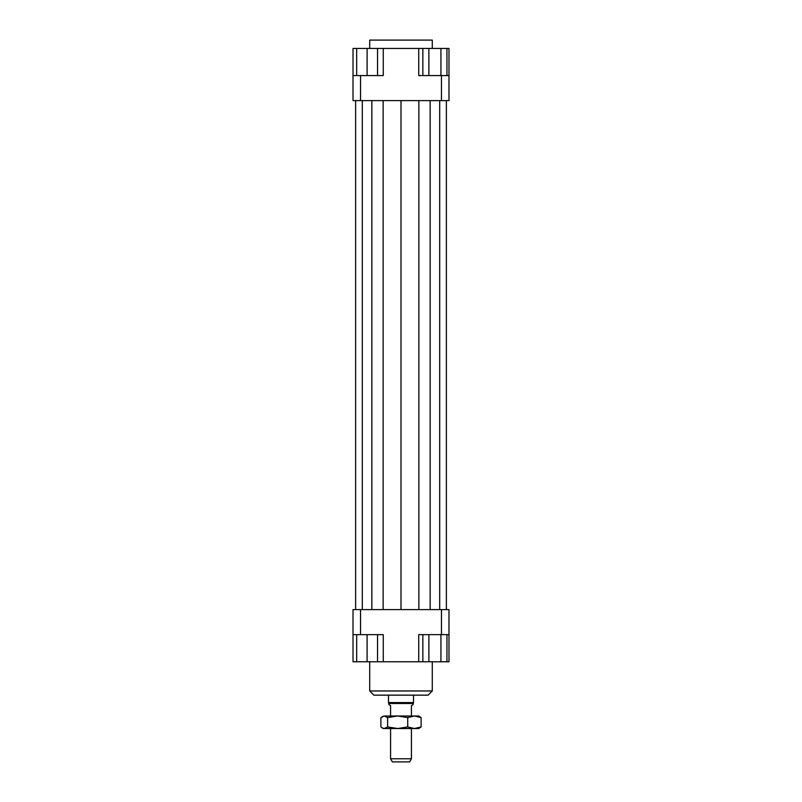 <?xml version="1.0" encoding="UTF-8"?>
<svg xmlns="http://www.w3.org/2000/svg" width="802" height="802" viewBox="0 0 802 802"><rect width="100%" height="100%" fill="white"/><g stroke="black" fill="none" stroke-linecap="round" stroke-linejoin="round"><path stroke-width="1.2" d="M411.426 716.006L411.426 705.58L413 704.667L413.521 702.582L413.521 695.144M388.479 695.144L388.479 702.582L389 704.667L390.574 705.58L390.574 716.006L397.672 716.006L387.617 717.589L384.248 716.006L418.734 716.006L421.11 717.589L414.413 716.006L407.727 717.589L397.672 716.006M390.574 728.527L390.574 758.772L392.378 761.9L409.622 761.9L411.426 758.772L411.426 728.527M411.426 758.772L390.574 758.772M389 703.484L413 703.484M388.479 702.582L413.521 702.582M432.288 48.441L432.288 40.1L369.712 40.1L369.712 48.441M369.712 661.77L369.712 690.973L373.882 695.144L428.118 695.144L432.288 690.973L432.288 661.77M432.288 690.973L369.712 690.973M377.531 634.643L377.531 661.77L422.854 661.77L422.854 634.643M353.02 634.643L360.529 634.643L360.529 609.61L353.02 609.61L353.02 661.77L356.669 661.77L356.669 634.643M360.529 634.643L383.266 634.643L383.266 661.77M418.734 661.77L418.734 634.643L448.98 634.643L448.98 609.61L441.471 609.61L441.471 634.643M441.471 609.61L360.529 609.61M448.98 634.643L448.98 661.77L446.945 661.77L446.945 634.643M448.98 75.568L441.471 75.568L441.471 100.601L448.98 100.601L448.98 48.441L446.945 48.441L446.945 75.568M441.471 75.568L418.734 75.568L418.734 48.441L383.266 48.441L383.266 75.568L353.02 75.568L353.02 100.601L360.529 100.601L360.529 75.568M360.529 100.601L441.471 100.601M353.02 75.568L353.02 48.441L356.669 48.441L356.669 75.568M383.266 48.441L377.531 48.441L377.531 75.568M356.669 48.441L377.531 48.441M367.095 48.441L367.095 75.568M440.92 75.568L440.92 48.441L418.734 48.441M428.88 48.441L428.88 75.568M422.854 48.441L422.854 75.568M440.92 48.441L446.945 48.441M377.531 661.77L367.095 661.77L367.095 634.643M367.095 661.77L356.669 661.77M446.945 661.77L428.88 661.77L428.88 634.643M440.92 661.77L440.92 634.643M428.88 661.77L422.854 661.77M383.135 100.601L383.135 609.61M401 100.601L401 609.61M371.857 100.601L371.857 609.61M362.303 100.601L362.303 609.61M355.627 100.601L355.627 609.61M446.373 100.601L446.373 609.61M439.697 100.601L439.697 609.61M430.143 100.601L430.143 609.61M418.865 100.601L418.865 609.61M397.672 728.527L383.266 728.527L382.223 727.925L384.248 728.527L387.617 726.943L397.672 728.527L407.727 726.943L414.413 728.527L397.672 728.527M382.223 716.607L384.248 716.006L380.89 717.589L380.89 726.943L382.223 727.925M414.413 728.527L421.11 726.943L418.734 728.527L414.413 728.527M387.617 717.589L387.617 726.943M421.11 717.589L421.11 726.943M407.727 717.589L407.727 726.943"/></g></svg>
